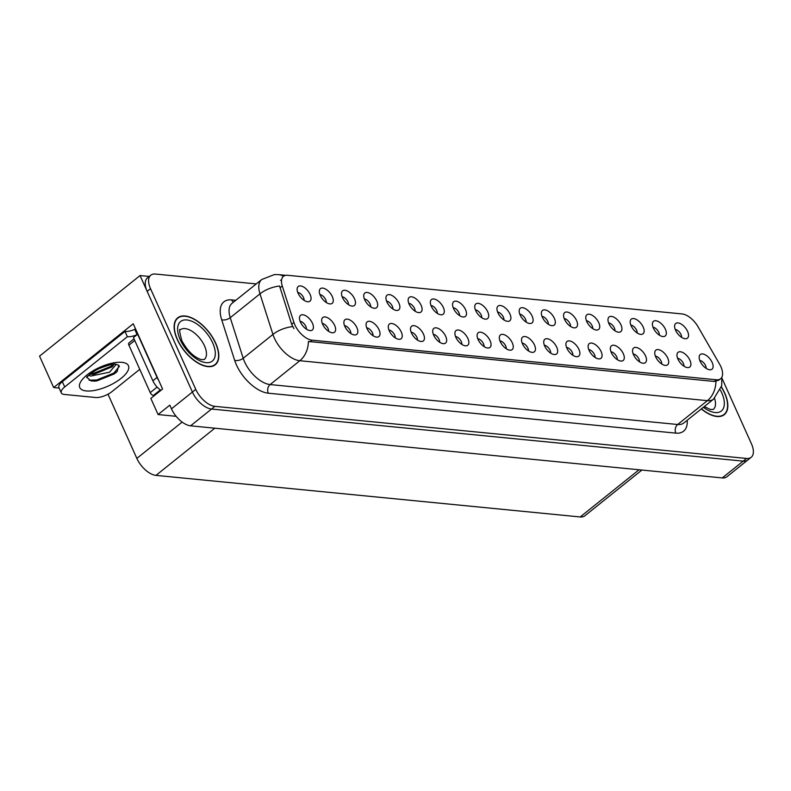 <?xml version="1.0" encoding="UTF-8"?>
<svg xmlns="http://www.w3.org/2000/svg" width="791" height="791" viewBox="0 0 791 791"><rect width="100%" height="100%" fill="white"/><g stroke="black" fill="none" stroke-linecap="round" stroke-linejoin="round"><path stroke-width="1.19" d="M392.89 309.024A5.636 2.907 51.3 0 0 392.326 306.246A5.636 2.907 51.3 0 0 386.572 301.144M398.921 303.121A9.393 4.835 51.3 0 0 391.763 295.369A9.393 4.835 51.3 0 0 386.067 296.793A9.393 4.835 51.3 0 0 386.898 301.944A9.393 4.835 51.3 0 0 397.033 310.458A9.393 4.835 51.3 0 0 398.921 303.121M681.555 337.312A5.636 2.907 51.3 0 0 680.992 334.534A5.636 2.907 51.3 0 0 675.237 329.432M687.587 331.409A9.393 4.835 51.3 0 0 680.428 323.657A9.393 4.835 51.3 0 0 674.733 325.081A9.393 4.835 51.3 0 0 675.563 330.233A9.393 4.835 51.3 0 0 685.698 338.746A9.393 4.835 51.3 0 0 687.587 331.409M661.701 363.989A5.636 2.907 51.3 0 0 661.147 361.21A5.636 2.907 51.3 0 0 655.383 356.108M667.733 358.086A9.393 4.835 51.3 0 0 660.574 350.334A9.393 4.835 51.3 0 0 654.879 351.758A9.393 4.835 51.3 0 0 655.709 356.909A9.393 4.835 51.3 0 0 665.844 365.422A9.393 4.835 51.3 0 0 667.733 358.086M415.097 311.199A5.636 2.907 51.3 0 0 414.533 308.421A5.636 2.907 51.3 0 0 408.779 303.319M421.128 305.296A9.393 4.835 51.3 0 0 413.96 297.545A9.393 4.835 51.3 0 0 408.275 298.968A9.393 4.835 51.3 0 0 409.105 304.12A9.393 4.835 51.3 0 0 419.24 312.633A9.393 4.835 51.3 0 0 421.128 305.296M595.089 357.463A5.636 2.907 51.3 0 0 594.525 354.684A5.636 2.907 51.3 0 0 588.771 349.582M601.12 351.56A9.393 4.835 51.3 0 0 593.962 343.808A9.393 4.835 51.3 0 0 588.267 345.222A9.393 4.835 51.3 0 0 589.097 350.383A9.393 4.835 51.3 0 0 599.232 358.896A9.393 4.835 51.3 0 0 601.12 351.56M548.321 324.261A5.636 2.907 51.3 0 0 547.768 321.482A5.636 2.907 51.3 0 0 542.003 316.38M554.362 318.358A9.393 4.835 51.3 0 0 547.194 310.596A9.393 4.835 51.3 0 0 541.509 312.02A9.393 4.835 51.3 0 0 542.329 317.181A9.393 4.835 51.3 0 0 552.464 325.694A9.393 4.835 51.3 0 0 554.362 318.358M461.855 344.411A5.636 2.907 51.3 0 0 461.301 341.623A5.636 2.907 51.3 0 0 455.537 336.531M467.896 338.508A9.393 4.835 51.3 0 0 460.728 330.747A9.393 4.835 51.3 0 0 455.043 332.171A9.393 4.835 51.3 0 0 455.863 337.322A9.393 4.835 51.3 0 0 465.998 345.845A9.393 4.835 51.3 0 0 467.896 338.508M614.933 330.786A5.636 2.907 51.3 0 0 614.38 328.008A5.636 2.907 51.3 0 0 608.615 322.906M620.975 324.883A9.393 4.835 51.3 0 0 613.806 317.132A9.393 4.835 51.3 0 0 608.121 318.546A9.393 4.835 51.3 0 0 608.951 323.707A9.393 4.835 51.3 0 0 619.086 332.22A9.393 4.835 51.3 0 0 620.975 324.883M528.467 350.937A5.636 2.907 51.3 0 0 527.913 348.159A5.636 2.907 51.3 0 0 522.149 343.057M534.508 345.034A9.393 4.835 51.3 0 0 527.34 337.273A9.393 4.835 51.3 0 0 521.655 338.696A9.393 4.835 51.3 0 0 522.485 343.858A9.393 4.835 51.3 0 0 532.61 352.371A9.393 4.835 51.3 0 0 534.508 345.034M570.529 326.436A5.636 2.907 51.3 0 0 569.975 323.657A5.636 2.907 51.3 0 0 564.21 318.555M576.56 320.533A9.393 4.835 51.3 0 0 569.401 312.781A9.393 4.835 51.3 0 0 563.706 314.195A9.393 4.835 51.3 0 0 564.537 319.356A9.393 4.835 51.3 0 0 574.671 327.87A9.393 4.835 51.3 0 0 576.56 320.533M484.062 346.587A5.636 2.907 51.3 0 0 483.509 343.798A5.636 2.907 51.3 0 0 477.744 338.706M490.094 340.684A9.393 4.835 51.3 0 0 482.935 332.922A9.393 4.835 51.3 0 0 477.24 334.346A9.393 4.835 51.3 0 0 478.071 339.497A9.393 4.835 51.3 0 0 488.205 348.02A9.393 4.835 51.3 0 0 490.094 340.684M637.141 332.962A5.636 2.907 51.3 0 0 636.587 330.183A5.636 2.907 51.3 0 0 630.822 325.081M643.182 327.059A9.393 4.835 51.3 0 0 636.013 319.307A9.393 4.835 51.3 0 0 630.328 320.721A9.393 4.835 51.3 0 0 631.159 325.882A9.393 4.835 51.3 0 0 641.283 334.395A9.393 4.835 51.3 0 0 643.182 327.059M550.674 353.112A5.636 2.907 51.3 0 0 550.121 350.334A5.636 2.907 51.3 0 0 544.356 345.232M556.716 347.209A9.393 4.835 51.3 0 0 549.547 339.458A9.393 4.835 51.3 0 0 543.862 340.872A9.393 4.835 51.3 0 0 544.683 346.033A9.393 4.835 51.3 0 0 554.817 354.546A9.393 4.835 51.3 0 0 556.716 347.209M326.278 302.498A5.636 2.907 51.3 0 0 325.714 299.72A5.636 2.907 51.3 0 0 319.95 294.618M332.309 296.595A9.393 4.835 51.3 0 0 325.141 288.844A9.393 4.835 51.3 0 0 319.455 290.257A9.393 4.835 51.3 0 0 320.286 295.419A9.393 4.835 51.3 0 0 330.42 303.932A9.393 4.835 51.3 0 0 332.309 296.595M437.294 313.374A5.636 2.907 51.3 0 0 436.741 310.596A5.636 2.907 51.3 0 0 430.976 305.494M443.336 307.472A9.393 4.835 51.3 0 0 436.167 299.72A9.393 4.835 51.3 0 0 430.482 301.144A9.393 4.835 51.3 0 0 431.313 306.295A9.393 4.835 51.3 0 0 441.437 314.808A9.393 4.835 51.3 0 0 443.336 307.472M328.631 331.35A5.636 2.907 51.3 0 0 328.067 328.572A5.636 2.907 51.3 0 0 322.313 323.47M334.662 325.447A9.393 4.835 51.3 0 0 327.494 317.695A9.393 4.835 51.3 0 0 321.808 319.109A9.393 4.835 51.3 0 0 322.639 324.27A9.393 4.835 51.3 0 0 332.774 332.784A9.393 4.835 51.3 0 0 334.662 325.447M503.916 319.91A5.636 2.907 51.3 0 0 503.353 317.122A5.636 2.907 51.3 0 0 497.598 312.03M509.948 314.007A9.393 4.835 51.3 0 0 502.779 306.246A9.393 4.835 51.3 0 0 497.094 307.669A9.393 4.835 51.3 0 0 497.925 312.821A9.393 4.835 51.3 0 0 508.059 321.344A9.393 4.835 51.3 0 0 509.948 314.007M373.036 335.7A5.636 2.907 51.3 0 0 372.482 332.922A5.636 2.907 51.3 0 0 366.717 327.82M379.067 329.798A9.393 4.835 51.3 0 0 371.908 322.046A9.393 4.835 51.3 0 0 366.213 323.47A9.393 4.835 51.3 0 0 367.044 328.621A9.393 4.835 51.3 0 0 377.178 337.134A9.393 4.835 51.3 0 0 379.067 329.798M439.648 342.226A5.636 2.907 51.3 0 0 439.094 339.448A5.636 2.907 51.3 0 0 433.33 334.346M445.689 336.323A9.393 4.835 51.3 0 0 438.521 328.572A9.393 4.835 51.3 0 0 432.835 329.995A9.393 4.835 51.3 0 0 433.666 335.147A9.393 4.835 51.3 0 0 443.791 343.67A9.393 4.835 51.3 0 0 445.689 336.323M526.114 322.085A5.636 2.907 51.3 0 0 525.56 319.297A5.636 2.907 51.3 0 0 519.796 314.205M532.155 316.182A9.393 4.835 51.3 0 0 524.987 308.421A9.393 4.835 51.3 0 0 519.301 309.845A9.393 4.835 51.3 0 0 520.132 314.996A9.393 4.835 51.3 0 0 530.257 323.519A9.393 4.835 51.3 0 0 532.155 316.182M395.243 337.876A5.636 2.907 51.3 0 0 394.679 335.097A5.636 2.907 51.3 0 0 388.925 329.995M401.274 331.973A9.393 4.835 51.3 0 0 394.116 324.221A9.393 4.835 51.3 0 0 388.421 325.645A9.393 4.835 51.3 0 0 389.251 330.796A9.393 4.835 51.3 0 0 399.386 339.309A9.393 4.835 51.3 0 0 401.274 331.973M592.736 328.611A5.636 2.907 51.3 0 0 592.172 325.833A5.636 2.907 51.3 0 0 586.418 320.731M598.767 322.708A9.393 4.835 51.3 0 0 591.599 314.956A9.393 4.835 51.3 0 0 585.913 316.37A9.393 4.835 51.3 0 0 586.744 321.532A9.393 4.835 51.3 0 0 596.879 330.045A9.393 4.835 51.3 0 0 598.767 322.708M506.27 348.762A5.636 2.907 51.3 0 0 505.706 345.974A5.636 2.907 51.3 0 0 499.952 340.881M512.301 342.859A9.393 4.835 51.3 0 0 505.133 335.097A9.393 4.835 51.3 0 0 499.447 336.521A9.393 4.835 51.3 0 0 500.278 341.682A9.393 4.835 51.3 0 0 510.413 350.195A9.393 4.835 51.3 0 0 512.301 342.859M459.502 315.55A5.636 2.907 51.3 0 0 458.948 312.771A5.636 2.907 51.3 0 0 453.184 307.669M465.543 309.647A9.393 4.835 51.3 0 0 458.375 301.895A9.393 4.835 51.3 0 0 452.689 303.319A9.393 4.835 51.3 0 0 453.51 308.47A9.393 4.835 51.3 0 0 463.645 316.993A9.393 4.835 51.3 0 0 465.543 309.647M683.908 366.164A5.636 2.907 51.3 0 0 683.345 363.385A5.636 2.907 51.3 0 0 677.59 358.283M689.94 360.261A9.393 4.835 51.3 0 0 682.781 352.509A9.393 4.835 51.3 0 0 677.086 353.933A9.393 4.835 51.3 0 0 677.917 359.084A9.393 4.835 51.3 0 0 688.051 367.597A9.393 4.835 51.3 0 0 689.94 360.261M417.45 340.051A5.636 2.907 51.3 0 0 416.887 337.273A5.636 2.907 51.3 0 0 411.132 332.171M423.482 334.148A9.393 4.835 51.3 0 0 416.313 326.396A9.393 4.835 51.3 0 0 410.628 327.82A9.393 4.835 51.3 0 0 411.458 332.971A9.393 4.835 51.3 0 0 421.593 341.485A9.393 4.835 51.3 0 0 423.482 334.148M304.07 300.323A5.636 2.907 51.3 0 0 303.507 297.545A5.636 2.907 51.3 0 0 297.752 292.443M310.102 294.42A9.393 4.835 51.3 0 0 302.943 286.668A9.393 4.835 51.3 0 0 297.248 288.082A9.393 4.835 51.3 0 0 298.078 293.243A9.393 4.835 51.3 0 0 308.213 301.757A9.393 4.835 51.3 0 0 310.102 294.42M370.682 306.849A5.636 2.907 51.3 0 0 370.129 304.07A5.636 2.907 51.3 0 0 364.364 298.968M376.714 300.946A9.393 4.835 51.3 0 0 369.555 293.194A9.393 4.835 51.3 0 0 363.86 294.618A9.393 4.835 51.3 0 0 364.691 299.769A9.393 4.835 51.3 0 0 374.825 308.282A9.393 4.835 51.3 0 0 376.714 300.946M306.424 329.175A5.636 2.907 51.3 0 0 305.86 326.396A5.636 2.907 51.3 0 0 300.105 321.294M312.455 323.272A9.393 4.835 51.3 0 0 305.296 315.52A9.393 4.835 51.3 0 0 299.601 316.934A9.393 4.835 51.3 0 0 300.432 322.095A9.393 4.835 51.3 0 0 310.566 330.608A9.393 4.835 51.3 0 0 312.455 323.272M706.116 368.339A5.636 2.907 51.3 0 0 705.552 365.561A5.636 2.907 51.3 0 0 699.798 360.459M712.147 362.436A9.393 4.835 51.3 0 0 704.979 354.684A9.393 4.835 51.3 0 0 699.293 356.108A9.393 4.835 51.3 0 0 700.124 361.26A9.393 4.835 51.3 0 0 710.259 369.783A9.393 4.835 51.3 0 0 712.147 362.436M481.709 317.725A5.636 2.907 51.3 0 0 481.155 314.947A5.636 2.907 51.3 0 0 475.391 309.854M487.74 311.832A9.393 4.835 51.3 0 0 480.582 304.07A9.393 4.835 51.3 0 0 474.887 305.494A9.393 4.835 51.3 0 0 475.717 310.645A9.393 4.835 51.3 0 0 485.852 319.168A9.393 4.835 51.3 0 0 487.74 311.832M350.828 333.525A5.636 2.907 51.3 0 0 350.275 330.747A5.636 2.907 51.3 0 0 344.51 325.645M356.87 327.622A9.393 4.835 51.3 0 0 349.701 319.871A9.393 4.835 51.3 0 0 344.016 321.294A9.393 4.835 51.3 0 0 344.846 326.446A9.393 4.835 51.3 0 0 354.971 334.959A9.393 4.835 51.3 0 0 356.87 327.622M659.348 335.137A5.636 2.907 51.3 0 0 658.794 332.358A5.636 2.907 51.3 0 0 653.03 327.256M665.379 329.234A9.393 4.835 51.3 0 0 658.221 321.482A9.393 4.835 51.3 0 0 652.526 322.906A9.393 4.835 51.3 0 0 653.356 328.057A9.393 4.835 51.3 0 0 663.491 336.57A9.393 4.835 51.3 0 0 665.379 329.234M572.882 355.288A5.636 2.907 51.3 0 0 572.328 352.509A5.636 2.907 51.3 0 0 566.564 347.407M578.913 349.385A9.393 4.835 51.3 0 0 571.755 341.633A9.393 4.835 51.3 0 0 566.059 343.047A9.393 4.835 51.3 0 0 566.89 348.208A9.393 4.835 51.3 0 0 577.025 356.721A9.393 4.835 51.3 0 0 578.913 349.385M348.475 304.673A5.636 2.907 51.3 0 0 347.921 301.895A5.636 2.907 51.3 0 0 342.157 296.793M354.516 298.771A9.393 4.835 51.3 0 0 347.348 291.019A9.393 4.835 51.3 0 0 341.663 292.433A9.393 4.835 51.3 0 0 342.493 297.594A9.393 4.835 51.3 0 0 352.618 306.107A9.393 4.835 51.3 0 0 354.516 298.771M639.494 361.813A5.636 2.907 51.3 0 0 638.94 359.035A5.636 2.907 51.3 0 0 633.176 353.933M645.535 355.91A9.393 4.835 51.3 0 0 638.367 348.159A9.393 4.835 51.3 0 0 632.681 349.582A9.393 4.835 51.3 0 0 633.512 354.734A9.393 4.835 51.3 0 0 643.637 363.247A9.393 4.835 51.3 0 0 645.535 355.91M617.287 359.638A5.636 2.907 51.3 0 0 616.733 356.86A5.636 2.907 51.3 0 0 610.968 351.758M623.328 353.735A9.393 4.835 51.3 0 0 616.159 345.983A9.393 4.835 51.3 0 0 610.474 347.407A9.393 4.835 51.3 0 0 611.305 352.559A9.393 4.835 51.3 0 0 621.439 361.072A9.393 4.835 51.3 0 0 623.328 353.735M720.848 366.619A16.908 8.711 51.3 0 0 719.573 364.127L698.038 326.752A16.908 8.711 51.3 0 0 682.099 313.938L287.647 275.288A16.908 8.711 51.3 0 0 283.475 276.326A16.908 8.711 51.3 0 0 282.278 286.006L293.916 322.421A16.908 8.711 51.3 0 0 312.079 340.17L716.419 379.789A16.908 8.711 51.3 0 0 720.601 378.751A16.908 8.711 51.3 0 0 720.848 366.619M149.232 276.445L140.056 275.555L192.411 392.049A18.786 9.68 51.3 0 0 211.543 409.036L743.184 461.133A18.786 9.68 51.3 0 0 747.831 459.976A18.786 9.68 51.3 0 1 743.184 461.133L211.543 409.036A18.786 9.68 51.3 0 1 192.411 392.049L147.166 291.365A18.786 9.68 51.3 0 1 147.442 277.888L150.784 275.199A18.786 9.68 51.3 0 0 150.517 288.675L195.763 389.36A18.786 9.68 51.3 0 0 214.895 406.347L746.536 458.454A18.786 9.68 51.3 0 0 751.173 457.297A18.786 9.68 51.3 0 0 751.45 443.82L721.995 378.286M59.157 388.094L53.669 387.55L133.234 323.756L162.57 389.014L150.844 398.417L158.091 414.543L169.818 405.14L171.469 408.838A18.786 9.68 51.3 0 0 190.601 425.825L722.242 477.922A18.786 9.68 51.3 0 0 726.889 476.765L751.173 457.297M176.156 416.313L158.091 414.543M53.669 387.55L39.55 356.138L140.056 275.555M641.897 470.052L584.846 515.801A18.786 9.68 -128.7 0 1 580.198 516.958L155.975 475.381A18.786 9.68 -128.7 0 1 136.853 458.394L108.001 394.195M701.33 408.947A30.058 15.484 51.3 0 0 724.299 414.642A30.058 15.484 51.3 0 0 724.734 393.078A30.058 15.484 51.3 0 0 721.432 386.918M215.706 343.185A30.058 15.484 51.3 0 0 177.668 317.853A30.058 15.484 51.3 0 0 177.224 339.418A30.058 15.484 51.3 0 0 215.271 364.76A30.058 15.484 51.3 0 0 215.706 343.185M720.601 378.751L718.821 380.174L714.332 381.46L308.391 341.465A21.921 16.779 95.6 0 1 299.848 360.726A25.045 12.903 -128.7 0 1 274.339 338.064A25.045 12.903 -128.7 0 1 272.935 334.425L259.972 293.856A25.045 12.903 -128.7 0 1 261.732 279.52L232 303.358A25.045 12.903 51.3 0 0 230.24 317.695L243.203 358.274A25.045 12.903 51.3 0 0 244.607 361.902A25.045 12.903 51.3 0 0 270.117 384.564L677.66 424.5A25.045 12.903 51.3 0 0 683.849 422.958L713.581 399.119A25.045 12.903 -128.7 0 1 707.391 400.661A21.921 16.779 -84.4 0 0 715.944 381.4M293.916 328.611L291.632 324.251L279.589 286.026A21.921 11.232 162.3 0 0 259.972 293.856L230.24 317.695A6.259 3.204 -17.7 0 1 221.688 319.752A31.314 16.127 -128.7 0 1 231.634 299.908L235.807 300.313M280.459 280.212L281.418 280.281M256.244 283.92L155.431 274.042A18.786 9.68 51.3 0 0 150.784 275.199M87.109 376.407L86.763 377.604C85.774 377.643 94.366 370.218 100.398 368.102C108.594 364.987 113.795 363.702 115.99 364.255L118.808 365.304L117.058 371.671L95.217 381.133L91.103 380.916L87.069 377.525M114.112 363.791L112.332 366.678L93.981 374.331L91.192 374.281M88.79 375.339L90.718 376.071L109.553 372.195L116.237 364.354M139.77 369.318L112.006 391.585A12.527 4.825 -24.2 0 1 95.612 397.507L64.348 394.452A12.527 4.825 -24.2 0 1 61.303 392.87L58.93 387.59A12.527 4.825 -24.2 0 1 62.341 381.677L124.988 331.439A12.527 4.825 155.8 0 0 134.757 329.382L135.498 328.789M137.031 334.692A12.527 4.825 -24.2 0 1 127.361 336.709L124.988 331.439M61.303 392.87A12.527 4.825 -24.2 0 1 64.714 386.947L127.361 336.709M158.704 380.422A12.527 6.447 -128.7 0 1 157.053 377.436L137.634 334.217A12.527 6.447 51.3 0 0 137.96 334.277M157.053 377.436L152.871 380.797A12.527 6.447 51.3 0 0 160.959 390.309M137.11 334.633L134.757 329.382M137.634 334.217L133.442 337.569L152.871 380.797M92.567 374.361L111.185 367.261L113.182 365.739M94.574 381.173L97.095 380.827L114.191 373.955L117.266 371.463M88.819 373.738L93.704 373.293L110.809 366.421L113.726 364.087M89.076 380.214L96.72 379.987L113.815 373.115L119.481 366.203M721.372 387.145A29.742 15.316 -128.7 0 1 724.536 393.058A29.742 15.316 -128.7 0 1 724.101 414.395A29.742 15.316 -128.7 0 1 701.469 408.838M215.508 343.175A29.742 15.316 -128.7 0 1 215.073 364.513A29.742 15.316 -128.7 0 1 177.431 339.438A29.742 15.316 -128.7 0 1 177.856 318.101A29.742 15.316 -128.7 0 1 215.508 343.175M154.423 395.54L153.424 395.441A3.134 1.612 -128.7 0 1 150.231 392.613L128.913 345.173A3.134 1.612 -128.7 0 1 128.963 342.918L134.025 338.864M722.242 477.922L746.536 458.454M190.601 425.825L214.895 406.347M171.469 408.838L195.763 389.36M155.975 475.381L214.826 428.198M580.198 516.958L639.049 469.775M136.853 458.394L182.138 422.078M282.278 286.006L279.994 287.835M293.916 322.421L291.632 324.251M312.079 340.17L309.993 341.841M716.419 379.789L714.332 381.46M268.297 393.196A6.259 4.795 95.6 0 1 270.117 384.564L299.848 360.726L707.391 400.661L677.66 424.5A6.259 4.795 95.6 0 0 675.84 433.132L268.297 393.196A31.314 16.127 -128.7 0 1 236.41 364.869A31.314 16.127 -128.7 0 1 234.66 360.32L221.688 319.752M283.554 276.267A21.921 16.779 -84.4 0 0 278.353 274.615L274.447 274.556L261.732 279.52M292.67 326.594A21.921 11.232 162.3 0 0 272.935 334.425L243.203 358.274A6.259 3.204 -17.7 0 1 234.66 360.32M687.211 420.268A31.314 16.127 -128.7 0 1 675.84 433.132M150.517 288.675L147.166 291.365M233.493 302.162A6.259 4.795 95.6 0 1 231.634 299.908M86.268 390.942A26.676 10.273 -24.2 0 1 87.03 374.964A26.676 10.273 -24.2 0 1 121.943 362.337A26.676 10.273 -24.2 0 1 121.181 378.316A26.676 10.273 -24.2 0 1 86.268 390.942M64.714 386.947L62.341 381.677M704.287 406.574L710.338 409.461L713.255 409.451A19.103 9.838 51.3 0 0 714.54 398.308M720.383 390.062A25.361 13.061 -128.7 0 1 721.728 392.781A25.361 13.061 -128.7 0 1 721.333 411.004A25.361 13.061 -128.7 0 1 703.397 407.286M204.226 359.559A19.103 9.838 51.3 0 0 204.503 345.865A19.103 9.838 51.3 0 0 180.328 329.758C179.023 328.374 179.498 331.953 181.762 340.506C187.398 350.927 193.914 357.275 201.309 359.579L204.226 359.559M212.7 342.899A25.361 13.061 -128.7 0 1 206.065 362.654A25.361 13.061 -128.7 0 1 180.229 339.715A25.361 13.061 -128.7 0 1 186.874 319.96A25.361 13.061 -128.7 0 1 212.7 342.899M153.424 395.441L160.346 389.894M150.231 392.613L157.122 387.086M128.913 345.173L134.757 340.486M285.759 275.337L278.353 274.615M721.847 377.198L721.699 385.731L713.581 399.119M724.101 414.395L722.371 415.789M215.073 364.513L213.333 365.907M177.856 318.101L176.116 319.495"/></g></svg>
